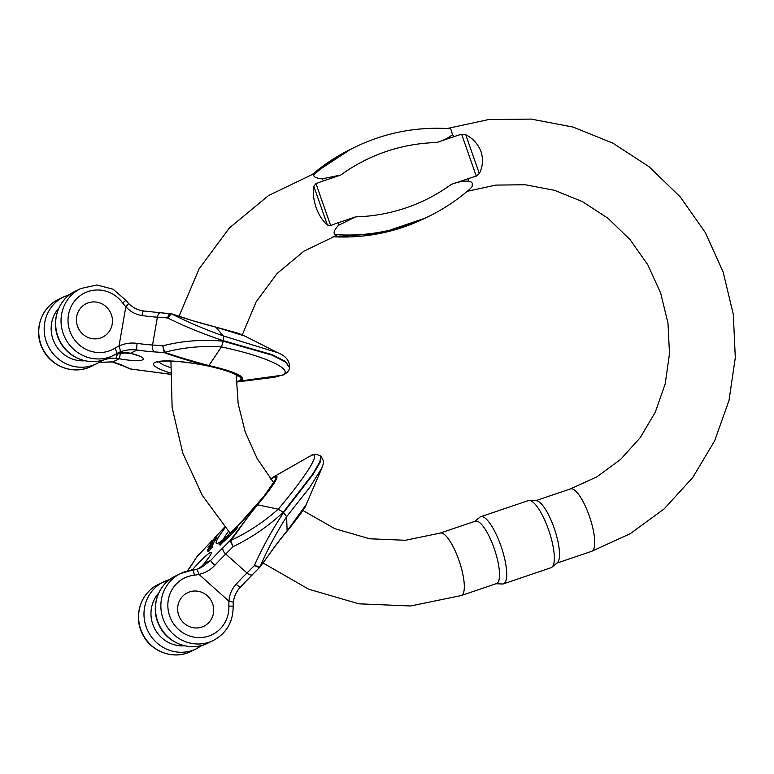 <?xml version="1.0" encoding="UTF-8"?>
<svg xmlns="http://www.w3.org/2000/svg" width="774" height="774" viewBox="0 0 774 774"><rect width="100%" height="100%" fill="white"/><g stroke="black" fill="none" stroke-linecap="round" stroke-linejoin="round"><path stroke-width="1.16" d="M97.582 302.315A18.624 17.889 -116.1 0 1 112.269 318.259A18.624 17.889 -116.1 0 1 102.632 337.125A18.624 17.889 -116.1 0 1 78.377 328.273A18.624 17.889 -116.1 0 1 86.233 303.679A18.624 17.889 -116.1 0 1 97.582 302.315A18.624 17.889 -116.1 0 1 112.269 318.259A18.624 17.889 -116.1 0 1 102.632 337.125A18.624 17.889 -116.1 0 1 78.377 328.273A18.624 17.889 -116.1 0 1 86.233 303.679A18.624 17.889 -116.1 0 1 97.582 302.315M171.102 313.731L170.522 313.576C169.245 313.702 168.277 315.173 167.619 317.998C184.88 326.483 203.465 334.049 223.367 340.715L271.984 354.598L285.538 361.458L289.602 367.756L285.451 361.942L271.897 355.082L223.28 341.199L221.412 346.916C202.072 345.63 183.167 347.429 164.678 352.296L164.92 352.402C178.049 356.901 192.755 361.294 209.019 365.57C235.248 371.675 246.151 376.754 241.74 380.798L282.171 375.206L273.164 377.422M236.215 382.075L241.74 380.798A4.296 4.131 -116.1 0 1 240.327 380.75C244.623 376.832 234.058 371.907 208.622 365.986C192.058 361.758 177.294 357.327 164.32 352.692L162.772 345.823C182.393 340.802 202.556 339.254 223.28 341.199M143.635 310.974A5.728 1.016 -81.9 0 0 141.99 315.54C135.585 314.554 130.196 311.603 125.843 306.707A34.395 33.021 63.9 0 1 122.708 302.992A31.521 30.273 -116.1 0 0 80.66 295.339A31.521 30.273 -116.1 0 0 73.249 337.967A31.521 30.273 -116.1 0 0 114.833 348.252A34.395 33.021 -116.1 0 1 118.993 346.104C124.672 343.385 130.729 342.476 137.153 343.375A5.728 1.016 98.1 0 0 137.027 350.051C131.058 349.229 125.32 349.896 119.825 352.064A28.657 27.525 63.9 0 0 118.567 352.644A28.657 27.525 63.9 0 0 116.439 353.815M277.469 352.615L223.318 335.935C204.897 329.405 187.579 322.023 171.373 313.77L171.625 313.818C184.734 318.501 199.431 322.922 215.714 327.083L244.865 336.061L277.518 352.634M119.825 352.064A5.728 1.596 66.9 0 0 118.993 346.104L125.843 306.707A5.728 0.513 -44.1 0 0 128.532 303.427L125.891 300.302L122.708 302.992M141.99 315.54A42.986 7.237 -170.1 0 0 157.393 317.185A90.277 15.19 9.9 0 1 167.619 317.998L171.373 313.77A4.296 3.86 93.7 0 0 170.522 313.576M170.299 374.21L130.158 368.927A4.296 2.661 106.8 0 0 130.506 368.995M117.29 353.689A5.728 1.384 94.9 0 1 115.723 358.304L119.264 358.768A22.93 3.86 -170.1 0 0 142.677 359.813A22.93 3.86 -170.1 0 0 130.545 353.234A5.728 2.283 -75.9 0 1 130.119 353.225L127.004 352.712A5.728 1.384 -85.1 0 0 127.207 352.673L130.545 353.234L137.027 350.051A48.723 8.195 9.9 0 0 154.481 351.909A84.54 14.232 -170.1 0 1 164.32 352.692A4.296 1.751 -75.8 0 0 164.92 352.402M130.97 369.053L130.932 369.063A84.54 14.232 9.9 0 1 124.875 366.421A48.723 8.195 -170.1 0 0 112.772 361.942L99.024 362.406L112.066 361.864A5.728 3.357 -73 0 0 112.772 361.942L119.264 358.768L120.502 352.954M130.022 368.879A4.296 2.661 106.8 0 0 130.158 368.927L170.299 374.277M128.523 303.418C132.751 307.626 137.801 310.151 143.654 310.974L160.663 312.793A5.728 3.048 -86.3 0 0 157.393 317.185L152.546 345.011A90.277 15.19 9.9 0 1 162.772 345.823L164.678 352.296A4.296 3.57 -42.1 0 1 163.788 352.325M242.291 334.861L256.126 301.889L277.073 273.493L303.959 251.144L335.355 236.012A32.953 9.124 -108.7 0 0 336.342 235.412L335.336 234.638C332.994 233.409 334.01 230.323 338.393 225.36L355.576 216.865A183.215 175.94 63.9 0 0 451.242 184.425L468.609 178.533A168.384 161.698 -116.1 0 1 476.291 176.143L461.614 134.231A212.782 204.326 63.9 0 0 453.941 136.659L436.575 142.542A183.215 175.94 63.9 0 0 340.908 174.982L323.542 180.874A32.953 9.124 -108.7 0 0 322.11 178.862C315.405 178.03 312.764 176.54 314.176 174.392L314.66 173.482A32.953 9.124 -108.7 0 0 314.186 173.589L314.66 173.482M338.393 225.36A32.953 9.124 -108.7 0 0 338.209 222.748A168.384 161.698 63.9 0 0 330.653 225.524L327.392 225.031C322.71 220.996 318.936 215.153 316.063 207.509C313.499 199.557 312.744 192.465 313.809 186.234L315.976 183.612A212.782 204.326 -116.1 0 1 323.542 180.874M336.342 235.412L334.881 236.128L336.342 235.412M338.209 222.748L355.576 216.865M451.242 184.425C457.357 182.006 463.2 180.913 468.792 181.145L471.018 181.909L472.382 183.293L472.092 186.65L470.602 188.392C458.024 199.518 444.218 208.787 429.173 216.169A199.46 191.536 -116.1 0 1 335.336 234.638M314.176 174.392A199.46 191.536 -116.1 0 1 354.831 147.224C385.007 132.596 416.963 126.433 450.7 128.736L452.509 134.647C448.165 138.101 442.854 140.733 436.575 142.542M340.908 174.982L322.11 178.862M461.614 134.231L465.716 134.724C472.788 138.188 477.887 143.809 481.022 151.578C483.402 159.367 482.831 166.681 479.299 173.521L476.291 176.143M461.256 595.535L496.463 583.596A32.953 9.124 -108.7 0 0 494.141 548.34A32.953 9.124 -108.7 0 0 475.294 521.173L440.087 533.112A32.953 9.124 71.3 0 1 459.311 561.392A32.953 9.124 71.3 0 1 461.256 595.535L410.675 605.974L358.826 603.807L308.691 589.198L263.092 563.027M503.439 583.848L551.059 567.7A35.43 9.81 -108.7 0 0 551.978 567.178L557.299 562.785A32.953 9.124 -108.7 0 0 554.126 528.003A32.953 9.124 -108.7 0 0 536.247 500.701L529.348 500.449A35.43 9.81 -108.7 0 0 528.313 500.594L480.683 516.742A35.43 9.81 71.3 0 1 500.933 545.941A35.43 9.81 71.3 0 1 503.439 583.848A35.43 9.81 71.3 0 1 502.403 583.993L496.008 583.751M551.978 567.178A35.43 9.81 -108.7 0 0 548.563 529.793A35.43 9.81 -108.7 0 0 529.348 500.449M474.849 521.328L479.774 517.255A35.43 9.81 71.3 0 1 480.683 516.742M181.871 597.151A18.624 17.889 -116.1 0 1 187.472 592.768A18.624 17.889 -116.1 0 1 211.737 601.621A18.624 17.889 -116.1 0 1 203.881 626.224A18.624 17.889 -116.1 0 1 181.561 620.535A18.624 17.889 -116.1 0 1 181.871 597.151A18.624 17.889 -116.1 0 1 187.472 592.768A18.624 17.889 -116.1 0 1 211.737 601.621A18.624 17.889 -116.1 0 1 203.881 626.224A18.624 17.889 -116.1 0 1 181.561 620.535A18.624 17.889 -116.1 0 1 181.871 597.151M210.973 546.512L207.664 550.111L210.973 546.512L212.289 547.344L208.728 551.059M213.489 542.874L215.085 540.542L214.021 539.594L211.36 543.387M235.451 528.419L233.506 530.5L234.474 531.37L237.541 527.481L236.486 526.533L235.451 528.419L236.505 529.368M310.742 455.76A5.728 5.505 63.9 0 0 310.442 455.925C322.719 449.433 307.355 474.83 278.243 509.186C263.828 521.966 247.961 532.435 230.613 540.581L230.749 540.368C240.82 527.694 245.213 519.499 257.752 504.706C274.654 484.176 280.43 474.617 275.089 476.029L310.442 455.925L275.089 476.029A4.296 4.131 63.9 0 0 274.006 476.919C279.201 475.546 273.599 484.805 257.21 504.716L230.12 540.581L233.1 546.638C251.395 537.853 268.104 526.407 283.197 512.291L312.744 473.998L319.885 461.807L320.775 456.109M224.76 527.026L214.824 537.717M212.308 540.358L196.731 556.97M211.941 547.034L211.196 545.67L212.24 546.705M230.391 533.102L232.693 530.384L230.188 533.547L231.242 534.495L233.758 531.332M232.897 532.812L231.832 531.864M215.888 536.701L210.992 542.264L215.888 536.701L216.943 537.649L215.54 539.13M214.756 538.433L215.82 539.381L214.717 540.213M225.476 540.029L226.202 539.178L225.137 538.23L223.028 540.31L224.092 541.258L225.476 540.029L224.421 539.081C222.544 540.765 222.815 540.252 225.244 537.533L226.308 538.491M213.518 543.261L212.579 542.061L213.518 543.261L212.966 543.87M213.005 544.354L212.095 543.096L213.005 544.354L212.463 544.944M212.531 545.37L211.592 544.161L212.531 545.37L211.728 546.144M219.448 543.967L220.145 545.235L221.412 543.677L220.367 542.7L219.448 543.967L220.513 544.915M220.416 542.748L221.432 543.648L223.996 540.649M226.318 537.35L230.246 532.802L226.318 537.35L227.372 538.298L228.601 536.817M227.711 536.014L228.765 536.962L230.913 534.283M321.926 467.912L309.726 487.427L286.622 516.674C276.212 533.034 267.34 549.772 260.016 566.868A4.296 3.899 -124.5 0 1 259.474 567.574L259.851 567.158L259.474 567.574L254.336 565.62C262.328 547.624 272.071 529.958 283.574 512.62L313.122 474.327L320.252 462.136L321.142 456.437M191.942 570.235L192.939 569.151A22.93 2.486 131.8 0 1 210.199 552.607A22.93 2.486 131.8 0 1 204.22 563.617A5.728 2.477 38.8 0 0 204.007 563.82L201.84 566.123A5.728 1.538 47.5 0 1 201.937 566.055L204.22 563.617L210.712 560.434L201.182 567.603L196.267 569.48M194.177 569.925L192.939 569.151L190.259 570.467M230.749 540.368A4.296 1.896 38.7 0 0 230.12 540.581A84.54 9.182 131.8 0 1 223.038 547.673A48.723 5.292 -48.2 0 0 210.712 560.434A5.728 0.832 -137.3 0 0 214.862 565.272C210.422 570.041 205.11 573.07 198.928 574.366A34.395 33.021 63.9 0 1 194.313 575.188A31.521 30.273 -116.1 0 0 167.997 608.499A31.521 30.273 -116.1 0 0 200.514 637.582A31.521 30.273 -116.1 0 0 228.852 606.071A34.395 33.021 -116.1 0 1 228.998 601.243C229.356 594.751 231.726 589.091 236.099 584.254A5.728 0.832 42.7 0 0 240.404 587.118L252.547 574.54A5.728 2.902 45.5 0 1 246.974 572.992A90.277 9.801 -48.2 0 0 254.336 565.62L260.18 566.684C270.049 553.826 274.557 545.738 287.115 530.954L306.127 504.716L321.945 467.893C322.981 462.6 325.544 464.245 321.123 456.437L320.755 456.079C316.421 453.903 313.073 453.787 310.732 455.77L309.29 456.534M240.404 587.108C236.341 591.5 233.961 596.638 233.264 602.52A5.728 0.871 5.7 0 0 228.998 601.243L198.928 574.366A5.728 1.567 -104.3 0 0 196.083 569.519L192.281 570.196A5.728 1.509 -95.9 0 0 192.145 570.235A37.258 35.778 63.9 0 0 180.516 573.573A37.258 35.778 63.9 0 0 164.794 622.77A37.258 35.778 63.9 0 0 213.324 640.475L207.935 643.117A37.258 35.778 -116.1 0 1 159.415 625.411A37.258 35.778 -116.1 0 1 175.127 576.214L180.516 573.573L192.281 570.196A5.728 1.509 -95.9 0 1 194.313 575.188M214.862 565.272A42.986 4.663 131.8 0 1 225.737 554.01A90.277 9.801 -48.2 0 0 233.1 546.638L230.613 540.581A4.296 3.715 6.1 0 0 229.907 541.142M201.762 566.21A5.728 1.538 47.5 0 1 201.83 566.133L198.338 568.822A28.657 27.525 63.9 0 0 201.937 566.055M211.176 545.757L207.625 550.169M207.335 549.908L210.102 546.812M209.822 546.879L211.196 545.67M234.861 528.768L234.232 529.368M233.284 530.519A44.418 4.818 131.8 0 0 233.825 529.987L234.106 529.126C233.361 530.335 233.777 530.055 235.354 528.294L233.845 530.026M234.106 529.126L236.486 526.533M232.103 531.38L231.484 532.173L232.103 531.38M231.387 532.086L231.078 532.609M230.652 532.996L231.484 532.164M232.297 531.496L233.38 532.328M232.693 530.384L234.009 531.167M213.798 539.101L214.862 540.049M214.408 538.956L215.472 539.904M215.636 537.069L216.701 538.027M224.992 537.891L223.909 539.11L225.108 537.998M225.244 537.533L223.667 539.459L225.137 538.23M211.466 544.422L208.68 546.889M208.467 546.705L212.579 542.061M212.453 542.313L209.057 546.009L212.095 543.096M211.95 543.406L210.015 545.699M209.928 545.622L211.592 544.161M207.945 547.818L208.612 548.408M212.24 541.49L213.43 540.32L212.502 541.723M211.06 543.116L210.47 543.677M210.247 543.483L214.021 539.594M221.703 540.958L220.948 542.177L221.896 541.132M219.081 544.286L221.993 540.552M221.954 540.523L223.202 539.933L221.935 541.22L222.999 542.168M221.935 541.22L221.258 541.984L222.322 542.932M221.258 541.984L220.367 542.7M226.772 536.904L227.837 537.853M228.166 535.569L229.22 536.527M210.789 546.87L207.78 550.198L210.615 547.179M210.247 547.76L211.312 548.708M207.664 550.111L209.319 550.885M58.911 307.965A31.521 30.273 63.9 0 0 54.48 342.882A31.521 30.273 63.9 0 0 84.801 360.761M131.599 353.612A17.192 2.893 9.9 0 1 122.921 352.673M236.786 375.274A40.122 6.753 9.9 0 1 236.205 375.593M170.522 367.621A40.122 6.753 9.9 0 1 158.912 361.719M63.826 296.81L58.437 299.441A37.258 35.778 63.9 0 0 42.715 348.648A37.258 35.778 63.9 0 0 91.245 366.344L96.624 363.712A37.258 35.778 -116.1 0 1 48.104 346.007A37.258 35.778 -116.1 0 1 63.826 296.81L69.824 294.526M99.498 362.126A37.258 35.778 -116.1 0 1 96.624 363.712L99.536 362.106A5.728 1.596 58.4 0 1 99.498 362.126M99.798 360.916A5.728 1.596 58.4 0 1 99.536 362.106A28.657 27.525 -116.1 0 1 101.704 360.916A28.657 27.525 -116.1 0 1 115.723 358.304M114.833 348.252A5.728 1.596 58.4 0 1 116.4 353.834L108.118 358.072A37.258 35.778 -116.1 0 1 59.588 340.376A37.258 35.778 -116.1 0 1 75.31 291.169L80.69 288.538A37.258 35.778 63.9 0 0 64.977 337.735A37.258 35.778 63.9 0 0 113.497 355.44A37.258 35.778 63.9 0 0 116.361 353.853A5.728 1.596 58.4 0 0 116.4 353.834L118.567 352.644M137.153 343.375A42.986 7.237 -170.1 0 0 152.546 345.011A5.728 3.048 93.7 0 0 154.481 351.909M223.367 340.715L223.318 335.935L215.714 327.083M236.205 381.582A44.418 7.479 -170.1 0 0 213.034 367.099A44.418 7.479 -170.1 0 0 154.974 362.445A44.418 7.479 -170.1 0 0 170.328 372.942M240.327 380.75L236.215 381.814M112.066 361.864L123.395 366.034A5.728 4.828 -64.7 0 0 124.875 366.421M283.816 374.693A5.728 5.505 -116.1 0 1 282.171 375.206C294.807 369.73 265.83 356.243 221.412 346.916L208.622 365.986M115.916 354.124A28.657 27.525 -116.1 0 1 127.207 352.673M468.792 181.145A32.953 9.124 -108.7 0 0 468.609 178.533M453.941 136.659A32.953 9.124 -108.7 0 0 452.509 134.647M535.734 500.681L570.486 488.897A32.953 9.124 71.3 0 1 589.333 516.064A32.953 9.124 71.3 0 1 591.655 551.32L630.123 533.76L664.295 508.779L692.846 477.374L714.692 440.754L729.021 400.352L735.3 357.694L733.326 314.418L723.177 272.148L705.259 232.481L680.24 196.886L649.057 166.729L612.873 143.151L573.05 127.062L531.08 119.09L488.578 119.573L447.169 128.513M315.976 183.612L330.653 225.524M333.246 236.747A199.46 191.536 63.9 0 0 425.11 218.162L380.286 233.409L332.878 236.883M312.696 174.102L350.767 149.218A199.46 191.536 63.9 0 0 312.793 174.073M327.392 225.031L313.809 186.234M465.716 134.724L479.299 173.521M274.006 476.919L270.716 479.058M196.77 556.932A84.54 9.182 -48.2 0 0 193.442 562.185A48.723 5.292 131.8 0 1 187.405 571.057M221.499 540.968A44.418 4.818 131.8 0 1 218.229 543.077A44.418 4.818 131.8 0 1 225.234 527.587M270.803 479.183A44.418 4.818 131.8 0 1 269.7 488.675A44.418 4.818 131.8 0 1 236.902 526.91L264.098 496.076L274.635 480.896M226.55 536.798A44.418 4.818 131.8 0 1 225.969 537.311M223.705 539.236A44.418 4.818 131.8 0 1 223.038 539.768M158.738 593A31.521 30.273 63.9 0 0 154.307 627.917A31.521 30.273 63.9 0 0 184.628 645.797M223.038 547.673A5.728 2.902 -134.5 0 0 225.737 554.01L246.974 572.992A42.986 4.663 131.8 0 0 236.099 584.254M228.504 531.351A40.122 4.354 -48.2 0 0 223.183 539.546M158.264 584.486A37.258 35.778 63.9 0 0 142.542 633.683A37.258 35.778 63.9 0 0 191.062 651.389L196.451 648.747A37.258 35.778 -116.1 0 1 147.921 631.042A37.258 35.778 -116.1 0 1 163.643 581.845A37.258 35.778 -116.1 0 1 169.632 579.571L158.264 584.486C140.404 592.652 132.983 616.917 142.726 634.564C151.288 652.114 174.208 660.183 191.062 651.389M187.308 571.077L192.765 563.046A5.728 4.963 30.9 0 1 193.442 562.185M283.197 512.291L278.243 509.186L257.21 504.716M228.852 606.071A5.728 0.668 -2.2 0 1 233.138 606.545C233.129 621.948 226.521 633.258 213.324 640.475M283.574 512.62L286.622 516.674L287.115 530.954M213.411 540.639L214.475 541.587M58.437 299.441C40.587 307.617 33.156 331.882 42.909 349.519C51.461 367.07 74.391 375.148 91.245 366.344M244.884 336.071L238.44 333.323L192.62 320.688L171.431 313.741L160.663 312.793M277.498 352.634C285.451 355.605 289.515 360.481 289.679 367.263M108.118 358.072C90.722 367.186 66.99 358.207 59.008 339.689C50.378 322.178 58.031 299.112 75.31 291.169M80.69 288.538L96.914 284.977L113.091 289.224L125.891 300.302M236.912 381.988L273.203 377.422M123.395 366.034L129.742 368.782M289.592 367.747C289.234 370.456 287.299 372.778 283.777 374.713L274.46 377.248M139.465 356.059L130.119 353.225M99.536 362.106L101.704 360.916M237.918 376.135L234.551 374.055C229.452 371.607 221.693 369.179 211.273 366.76C191.459 362.126 167.639 359.978 159.841 361.545L157.548 362.155M127.004 352.712L115.897 354.134M440.087 533.112L405.402 540.271L369.653 538.781L334.832 528.69L302.895 510.482M273.551 482.608L257.152 458.556L245.213 431.96L238.16 403.757L236.215 374.926M230.013 533.025L202.333 495.437L182.751 453.013L172.128 407.579L170.928 361.119M179.123 316.024L199.112 268.82L229.462 227.904L268.539 195.551L314.186 173.589M570.486 488.897L596.996 476.774L620.535 459.485L640.233 437.668L655.326 412.116L665.214 383.769L669.5 353.708L667.972 323.087L660.677 293.094L647.877 264.911L630.075 239.65L607.977 218.278L582.454 201.627L554.532 190.317L525.275 184.754L495.805 185.092L467.215 191.313M556.903 563.104L591.655 551.32M425.11 218.162L429.173 216.169M350.767 149.218L354.831 147.224M212.289 540.349L196.731 556.941L192.765 563.046M209.88 555.906L204.007 563.82M196.451 648.747L201.937 645.4M274.47 476.358L270.648 478.971M224.741 527.007L214.408 538.114M233.796 529.958L233.255 530.49M226.598 536.682L225.921 537.272M223.928 538.946L222.98 539.71M222.264 540.262L219.932 542.071M200.959 567.719L196.074 569.519M207.935 643.117C190.549 652.23 166.816 643.242 158.834 624.734C150.204 607.213 157.857 584.147 175.127 576.214M306.136 504.696C305.72 507.183 299.354 516.026 287.038 531.225C278.437 541.355 271.123 551.765 270.068 553.265L260.025 567.003L252.547 574.54M233.264 602.52L233.138 606.545M234.425 531.515L233.361 530.567M232.887 532.889L231.823 531.941M231.174 534.515L230.11 533.567M226.85 538.104L225.785 537.156M212.279 547.334L211.215 546.386M208.419 551.639L207.355 550.691"/></g></svg>
